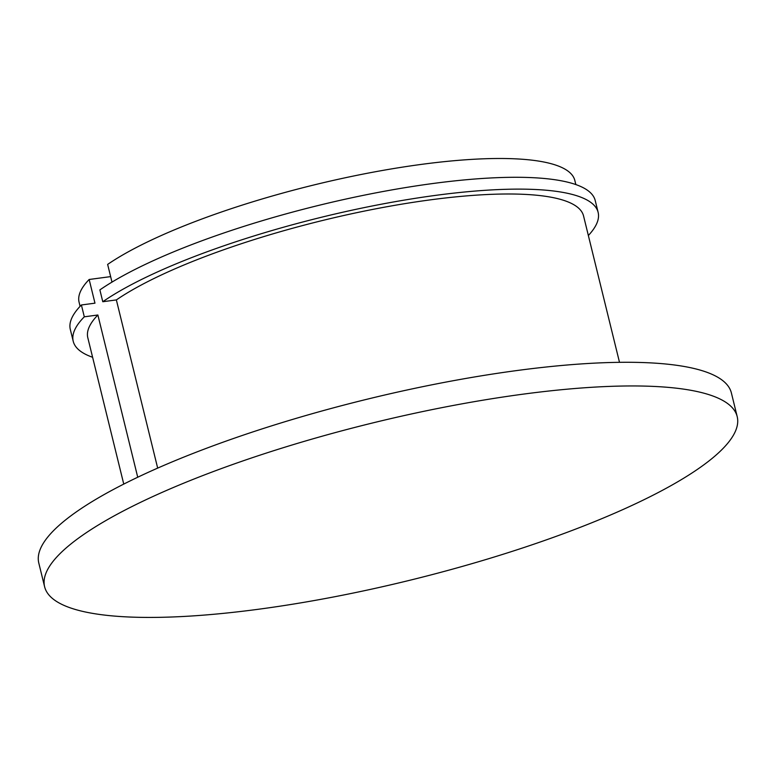 <?xml version="1.0" encoding="UTF-8"?>
<svg xmlns="http://www.w3.org/2000/svg" width="776" height="776" viewBox="0 0 776 776"><rect width="100%" height="100%" fill="white"/><g stroke="black" fill="none" stroke-linecap="round" stroke-linejoin="round"><path stroke-width="1.16" d="M737.2 416.634L731.39 392.966A356.582 80.82 166.2 0 0 365.816 399.533A356.582 80.82 166.2 0 0 38.8 563.075L44.61 586.743A356.582 80.82 166.2 0 0 333.282 597.016A356.582 80.82 166.2 0 0 711.767 458.703A356.582 80.82 166.2 0 0 737.2 416.634A356.582 80.82 166.2 0 0 371.626 423.201A356.582 80.82 166.2 0 0 44.61 586.743M619.5 362.324L583.552 215.951A255.236 57.851 166.2 0 0 388.892 206.377A255.236 57.851 166.2 0 0 116.361 299.914L157.674 468.112M116.361 299.914L102.781 301.728L99.881 289.894A270.252 61.255 166.2 0 1 388.407 190.527A270.252 61.255 166.2 0 1 595.221 200.538L598.131 212.372A270.252 61.255 166.2 0 0 391.317 202.361A270.252 61.255 166.2 0 0 102.781 301.728M575.84 184.562L574.832 180.449A255.236 57.851 166.2 0 0 380.172 170.875A255.236 57.851 166.2 0 0 107.641 264.412L111.987 282.105M110.638 276.615L89.153 279.486L94.973 303.164L81.393 304.978L84.303 316.812L97.873 314.998A255.236 57.851 166.2 0 0 87.804 337.715L123.762 484.098M84.303 316.812A270.252 61.255 166.2 0 0 73.225 341.304A270.252 61.255 166.2 0 0 92.606 357.27M97.873 314.998L137.73 477.24M588.353 235.506A270.252 61.255 166.2 0 0 598.131 212.372M81.393 304.978A270.252 61.255 166.2 0 0 70.315 329.46L73.225 341.304M89.153 279.486A255.236 57.851 166.2 0 0 79.084 302.213L80.093 306.336"/></g></svg>
